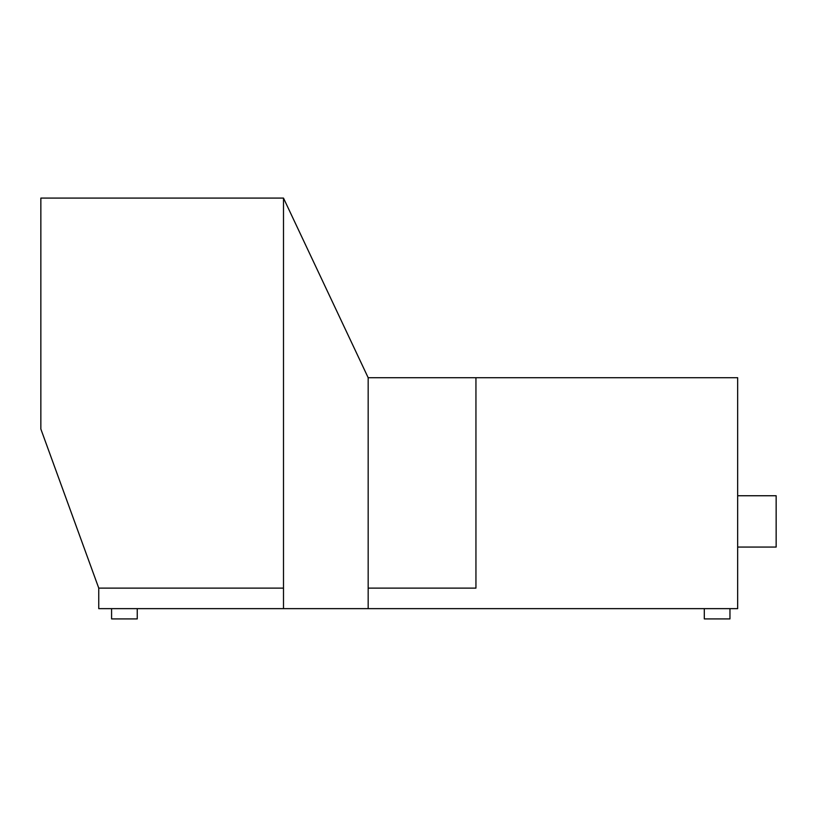 <?xml version="1.0" encoding="UTF-8"?>
<svg xmlns="http://www.w3.org/2000/svg" width="817" height="817" viewBox="0 0 817 817"><rect width="100%" height="100%" fill="white"/><g stroke="black" fill="none" stroke-linecap="round" stroke-linejoin="round"><path stroke-width="1.23" d="M40.85 429.027L98.755 588.117L283.499 588.117L283.499 198.092L40.85 198.092L40.85 429.027M368.171 377.709L368.171 588.117L475.943 588.117L475.943 377.709L368.171 377.709L283.499 198.092M283.499 588.117L98.755 588.117L98.755 608.645L283.499 608.645L283.499 588.117M737.659 377.709L475.943 377.709L475.943 588.117L368.171 588.117L368.171 608.645L737.659 608.645L737.659 377.709M283.499 608.645L368.171 608.645M729.959 608.645L729.959 618.908L704.305 618.908L704.305 608.645M137.246 608.645L137.246 618.908L111.582 618.908L111.582 608.645M737.659 495.745L776.15 495.745L776.15 547.063L737.659 547.063"/></g></svg>
